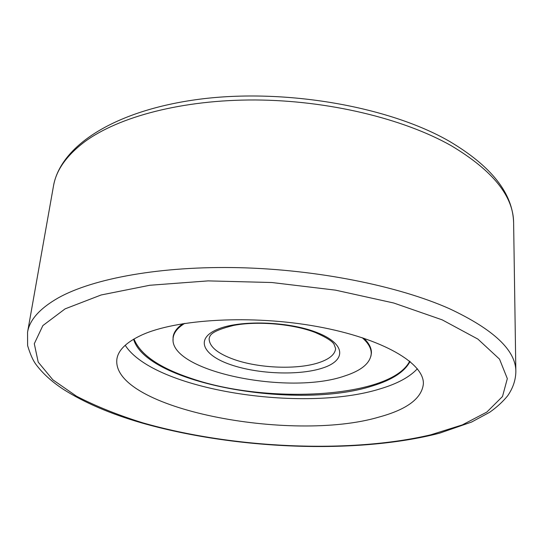 <?xml version="1.0" encoding="UTF-8"?>
<svg xmlns="http://www.w3.org/2000/svg" width="543" height="543" viewBox="0 0 543 543"><rect width="100%" height="100%" fill="white"/><g stroke="black" fill="none" stroke-linecap="round" stroke-linejoin="round"><path stroke-width="0.81" d="M184.695 323.377C177.629 327.782 173.774 332.635 173.142 337.929C168.154 371.344 288.672 395.833 344.839 375.919C361.455 370.523 370.251 363.172 371.222 353.866C371.446 348.538 368.419 343.128 362.147 337.651M410.06 361.462C404.63 371.812 392.066 379.978 372.362 385.951C297.367 410.413 146.291 383.826 133.592 339.219M141.465 335.167C126.275 342.253 118.069 350.303 116.86 359.323C111.376 408.601 291.516 443.142 379.19 417.017C407.012 409.449 421.735 398.44 423.364 383.982C424.477 363.464 383.053 338.54 317.506 326.594C252.088 314.56 176.258 318.999 141.465 335.167M125.223 345.26C153.608 390.003 303.014 413.162 380.249 388.822C397.266 383.758 409.632 377.073 417.357 368.765M409.7 361.163C391.489 397.843 267.74 404.691 191.896 378.641C159.656 368.005 140.359 354.789 133.999 338.981M363.824 338.208C369.091 343.257 371.616 348.233 371.412 353.126L370.903 356.249M173.081 340.332L173.074 337.169C173.651 332.302 176.943 327.802 182.95 323.655M230.795 364.733C258.312 374.249 299.641 375.77 322.922 367.937C346.556 360.267 345.823 343.692 316.888 332.506C288.285 321.178 239.334 319.779 217.241 329.425C194.706 338.9 203.021 355.353 230.795 364.733M233.952 359.432C217.349 353.459 209.075 346.448 209.123 338.411C210.189 336.253 208.539 331.59 233.829 325.379C257.565 320.791 293.587 323.974 315.388 332.547C326.268 337.346 332.513 341.303 334.115 344.418L335.628 348.586C335.038 354.28 329.737 358.869 319.739 362.357C298.453 369.898 259.276 368.48 233.952 359.432M84.565 141.859C66.47 155.583 56.119 170.285 53.492 185.971C60.551 145.633 115.102 110.12 199.885 99.165C284.77 88.217 388.571 106.353 449.136 141.153C491.456 166.172 512.959 193.451 513.624 222.997C513.583 196.315 492.772 170.543 451.199 145.673C403.449 118.632 328.257 100.38 255.366 99.973C182.448 99.641 118.435 116.772 84.565 141.859M58.461 297.768C39.856 308.376 29.553 319.875 27.544 332.268L27.618 345.613C30.204 354.145 32.933 360.342 35.811 364.204C42.537 373.299 51.721 381.675 63.355 389.324C84.396 402.682 110.467 413.875 141.567 422.888C234.637 449.482 356.466 454.661 439.579 433.178L471.555 422.067L489.657 412.28C496.77 407.284 502.791 401.766 507.719 395.725C512.999 388.055 515.714 380.005 515.85 371.561C515.986 350.486 493.831 329.526 449.387 308.675C398.284 285.951 317.295 269.552 239.205 267.679C161.088 265.86 93.308 278.389 58.461 297.768M442.212 319.861L393.756 303.014L335.465 290.138L271.805 282.516L208.132 280.887L149.773 285.265L101.127 294.978L65.085 308.872L42.87 325.576L34.297 343.719L38.2 362.113L52.854 379.815L76.38 396.132C95.744 406.171 117.872 415.069 142.761 422.827C232.139 448.443 349.312 454.002 430.843 434.794L462.303 424.911L486.833 412.083L502.499 396.512L507.325 378.627L499.533 359.14L477.888 339.097L442.212 319.861M371.222 353.866L371.337 351.07M173.142 337.929L173.475 335.153M53.492 185.971L27.544 332.268M513.624 222.997L515.85 371.561"/></g></svg>
